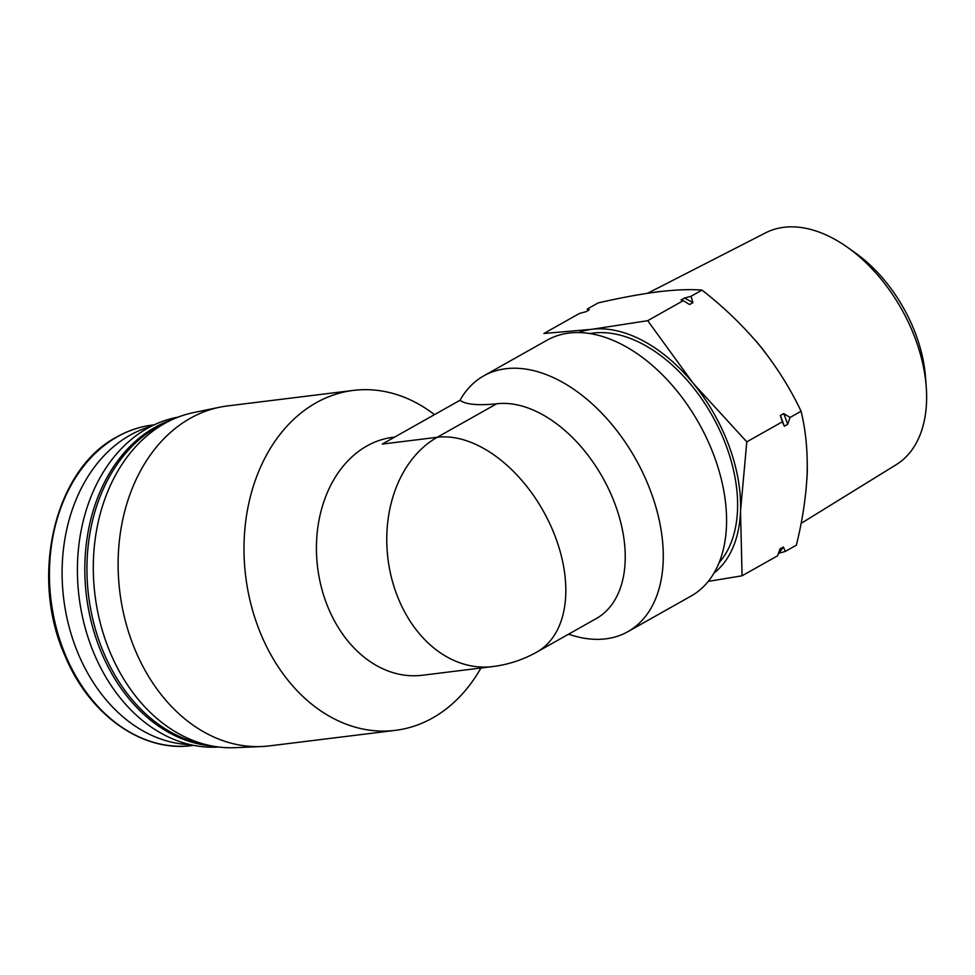 <?xml version="1.0" encoding="UTF-8"?>
<svg xmlns="http://www.w3.org/2000/svg" width="975" height="975" viewBox="0 0 975 975"><rect width="100%" height="100%" fill="white"/><g stroke="black" fill="none" stroke-linecap="round" stroke-linejoin="round"><path stroke-width="1.46" d="M708.264 581.38L742.072 575.798L740.525 511.022A138.645 86.495 60.6 0 1 714.017 573.032M693.335 383.467A138.645 86.495 60.6 0 1 740.525 511.022L746.801 441.846L693.335 383.467L647.705 320.69L591.874 329.294A138.645 86.495 60.6 0 1 693.335 383.467M578.516 332.56A138.645 86.495 60.6 0 1 591.874 329.294L543.879 333.499L579.394 313.487L585.987 311.695L589.314 309.818L587.169 309.112L598.175 302.908C620.417 297.802 640.526 294.084 658.515 291.757C676.004 289.709 690.495 289.148 702 290.099C723.56 306.845 742.889 325.455 759.976 345.93C776.575 366.649 790.274 388.428 801.084 411.255C805.703 430.085 807.727 450.828 807.154 473.484C806.118 496.385 802.51 520.297 796.368 545.208L785.362 551.411L778.44 553.386M589.936 333.56A134.574 83.947 60.6 0 1 726.326 446.087A134.574 83.947 60.6 0 1 719.062 562.758M434.497 414.643A171.271 129.651 83 0 0 353.389 390.402A171.271 129.651 83 0 0 316.071 402.809A171.271 129.651 83 0 0 250.295 601.636A171.271 129.651 83 0 0 395.326 730.36A171.271 129.651 83 0 0 480.931 668.033M353.389 390.402L227.504 405.929A171.271 129.651 83 0 0 219.728 407.209A171.271 129.651 83 0 0 190.186 418.336A171.271 129.651 83 0 0 123.264 612.117A171.271 129.651 83 0 0 261.592 746.545A171.271 129.651 83 0 0 269.453 745.887L395.326 730.36M460.017 400.262C465.66 404.503 477.872 405.685 496.641 403.808A119.888 74.795 60.6 0 1 609.46 490.778A119.888 74.795 60.6 0 1 596.286 618.564L536.872 652.043A119.888 74.795 60.6 0 0 550.046 524.258A119.888 74.795 60.6 0 0 437.214 437.288L382.273 444.064L460.017 400.262A146.798 91.589 60.6 0 1 483.697 375.887A146.798 91.589 60.6 0 1 635.554 458.835A146.798 91.589 60.6 0 1 627.827 631.69A146.798 91.589 60.6 0 1 568.571 634.177M483.697 375.887L547.012 340.214A146.798 91.589 60.6 0 1 698.856 423.162A146.798 91.589 60.6 0 1 691.129 596.018L627.827 631.69M394.692 437.068L392.998 437.288A119.888 90.76 83 0 0 317.606 567.377A119.888 90.76 83 0 0 422.358 675.261L492.704 666.571A119.888 90.76 -97 0 1 396.386 593.58A119.888 90.76 -97 0 1 437.214 437.288L496.641 403.808M151.113 426.343A161.484 122.241 83 0 0 130.053 435.179A161.484 122.241 83 0 0 66.02 613.372A161.484 122.241 83 0 0 190.381 744.656M178.169 417.105A166.372 125.946 83 0 0 147.432 428.317A166.372 125.946 83 0 0 82.704 617.906A166.372 125.946 83 0 0 218.875 747.033M171.941 419.737A166.372 125.946 83 0 0 154.83 427.403A166.372 125.946 83 0 0 88.274 607.925A166.372 125.946 83 0 0 212.197 745.997M167.054 422.163A166.372 125.946 83 0 0 156.951 427.148A166.372 125.946 83 0 0 89.578 602.842A166.372 125.946 83 0 0 206.858 744.839M219.728 407.209L193.647 412.571A169.138 128.03 83 0 0 164.47 423.564A169.138 128.03 83 0 0 98.377 614.933A169.138 128.03 83 0 0 234.987 747.679L261.592 746.545M684.401 298.094L690.995 296.303L692.945 302.652A156.829 97.841 -119.4 0 0 684.401 298.094L681.062 299.971L683.219 300.678L647.705 320.69M690.995 296.303L702 290.099M783.693 413.595L790.091 417.446L787.666 424.344A156.829 97.841 -119.4 0 0 783.693 413.595L780.353 415.472L782.316 421.834L746.801 441.846M790.091 417.446L801.084 411.255M692.945 302.652L689.605 304.529L683.219 300.678M778.769 553.203A156.829 97.841 -119.4 0 0 783.339 547.024L780 548.901L777.587 555.787L742.072 575.798M783.339 547.024L785.362 551.411M787.666 424.344L784.339 426.221L782.316 421.834M784.339 426.221A156.829 97.841 -119.4 0 0 780.353 415.472M807.3 467.049A138.743 86.556 60.6 0 1 806.861 479.651M654.847 292.22A138.743 86.556 60.6 0 1 662.22 291.318M754.028 338.886A138.743 86.556 60.6 0 1 765.997 353.547M647.595 293.268L765.655 232.818A133.075 83.021 60.6 0 1 847.555 247.382A133.075 83.021 60.6 0 1 915.464 339.105A133.075 83.021 60.6 0 1 926.25 387.051A133.075 83.021 60.6 0 1 896.269 464.636L801.097 523.392M847.555 247.382L855.38 252.939A118.67 74.027 60.6 0 1 915.927 334.717A118.67 74.027 60.6 0 1 925.543 377.483L926.25 387.051M117.39 436.739A161.484 122.241 83 0 0 55.38 624.207A161.484 122.241 83 0 0 192.112 745.57C142.387 752.566 89.407 714.992 65.045 655.919C29.299 576.761 54.502 469.316 116.89 436.898C128.2 430.548 140.083 426.587 152.575 425.039A161.484 122.241 83 0 0 117.39 436.739M492.704 666.571A119.888 119.888 0 0 0 536.872 652.043M192.112 745.57L193.733 745.375M152.575 425.039L154.184 424.832"/></g></svg>
